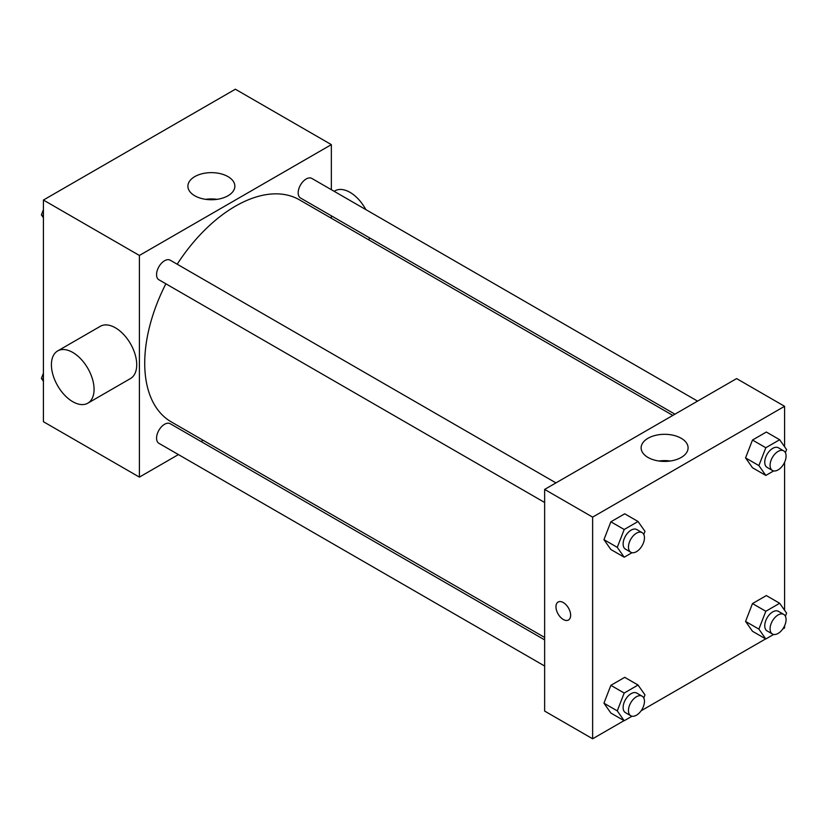 <?xml version="1.0" encoding="UTF-8"?>
<svg xmlns="http://www.w3.org/2000/svg" width="828" height="828" viewBox="0 0 828 828"><rect width="100%" height="100%" fill="white"/><g stroke="black" fill="none" stroke-linecap="round" stroke-linejoin="round"><path stroke-width="1.24" d="M178.424 454.582L139.394 477.114L43.418 421.7L43.418 200.045L235.369 89.217L331.355 144.631L331.355 189.695M203.16 440.299L201.038 441.521M165.869 283.807A128.195 74.013 120 0 0 144.724 363.202A128.195 74.013 120 0 0 171.272 421.887L544.638 637.446M672.833 415.408L299.467 199.848A128.195 74.013 120 0 0 177.182 264.215M331.355 215.818L331.355 218.261M139.394 477.114L139.394 255.459L331.355 144.631M697.569 401.125L311.835 178.424A11.313 6.531 120 0 0 303.12 181.456A11.313 6.531 120 0 0 298.183 192.841A11.313 6.531 120 0 0 300.533 198.016L674.944 414.186M544.638 639.889L170.216 423.719A11.313 6.531 120 0 0 161.501 426.751A11.313 6.531 120 0 0 156.564 438.136A11.313 6.531 120 0 0 158.904 443.311L544.638 666.012M544.638 502.482L158.904 279.781A11.313 6.531 -60 0 1 158.904 266.719A11.313 6.531 -60 0 1 170.216 260.189L555.95 482.89M139.394 255.459L43.418 200.045M194.777 195.781A23.484 13.558 180 0 1 187.904 186.186A23.484 13.558 180 0 1 211.378 172.638A23.484 13.558 180 0 1 234.862 186.186A23.484 13.558 180 0 1 220.362 198.71A23.484 13.558 180 0 1 194.777 195.781M57.66 350.937L100.323 326.304A30.16 17.419 60 0 1 123.558 334.388A30.16 17.419 60 0 1 136.723 364.744A30.16 17.419 60 0 1 130.482 378.551L87.82 403.184A30.16 17.419 60 0 1 57.66 385.765A30.16 17.419 60 0 1 57.66 350.937A30.16 17.419 60 0 1 80.906 359.021A30.16 17.419 60 0 1 94.071 389.367A30.16 17.419 60 0 1 87.82 403.184M368.615 239.768A30.16 17.419 -120 0 0 369.65 237.926M365.841 209.608A30.16 17.419 -120 0 0 334.936 190.854L334.15 191.309M205.686 199.341A23.484 13.558 180 0 1 217.071 199.341M624.043 720.65L592.631 738.783L544.638 711.076L544.638 489.42L736.599 378.593L784.582 406.3L784.582 446.727M784.582 625.813L784.582 627.955L782.729 629.021M765.662 638.885L641.11 710.786M752.486 467.748L745.562 457.894L752.486 440.041L766.345 432.04L752.486 440.041L745.562 457.894L752.486 467.748L765.817 475.438L758.893 465.584L765.817 447.741L779.676 439.74L786.6 449.594L785.389 452.709M610.867 713.043L603.943 703.189L610.867 685.336L624.726 677.335L610.867 685.336L603.943 703.189L610.867 713.043L624.198 720.743L617.274 710.879L624.198 693.036L638.046 685.035L644.981 694.889L643.77 698.004M784.582 462.283L784.582 610.257M592.631 738.783L592.631 517.127L784.582 406.3M752.486 631.278L745.562 621.424L752.486 603.571L766.345 595.57L752.486 603.571L745.562 621.424L752.486 631.278L765.817 638.978L758.893 629.125L765.817 611.271L779.676 603.27L786.6 613.124L785.389 616.239M610.867 549.513L603.943 539.659L610.867 521.806L624.726 513.805L610.867 521.806L603.943 539.659L610.867 549.513L624.198 557.203L617.274 547.349L624.198 529.496L638.046 521.505L644.981 531.359L643.77 534.474M592.631 517.127L544.638 489.42M648.014 457.449A23.484 13.558 180 0 1 641.131 447.865A23.484 13.558 180 0 1 664.615 434.307A23.484 13.558 180 0 1 688.089 447.865A23.484 13.558 180 0 1 673.599 460.389A23.484 13.558 180 0 1 648.014 457.449M570.637 615.256A10.371 5.982 60 0 1 568.484 620.006A10.371 5.982 60 0 1 558.113 614.014A10.371 5.982 60 0 1 558.113 602.039A10.371 5.982 60 0 1 566.104 604.823A10.371 5.982 60 0 1 570.637 615.256M568.484 620.006A10.371 5.982 60 0 1 558.124 614.014A10.371 5.982 60 0 1 558.113 602.039M658.922 461.01A23.484 13.558 180 0 1 670.297 461.01M632.033 552.68L624.198 557.203M642.114 532.642L636.784 529.558A11.313 6.531 120 0 0 628.069 532.59A11.313 6.531 120 0 0 623.122 543.975A11.313 6.531 120 0 0 625.471 549.15L630.801 552.224A11.313 6.531 120 0 0 642.114 545.693A11.313 6.531 120 0 0 642.114 532.642A11.313 6.531 120 0 0 633.399 535.664A11.313 6.531 120 0 0 628.462 547.049A11.313 6.531 120 0 0 630.801 552.224M617.274 547.349L603.943 539.659M624.198 529.496L610.867 521.806M638.046 521.505L624.726 513.805M773.662 470.915L765.817 475.438M783.733 450.877L778.403 447.793A11.313 6.531 120 0 0 769.688 450.825A11.313 6.531 120 0 0 764.751 462.21A11.313 6.531 120 0 0 767.09 467.385L772.42 470.47A11.313 6.531 120 0 0 783.733 463.939A11.313 6.531 120 0 0 783.733 450.877A11.313 6.531 120 0 0 775.018 453.899A11.313 6.531 120 0 0 770.081 465.284A11.313 6.531 120 0 0 772.42 470.47M758.893 465.584L745.562 457.894M765.817 447.741L752.486 440.041M779.676 439.74L766.345 432.04M632.033 716.21L624.198 720.743M642.114 696.172L636.784 693.088A11.313 6.531 120 0 0 628.069 696.12A11.313 6.531 120 0 0 623.122 707.505A11.313 6.531 120 0 0 625.471 712.68L630.801 715.765A11.313 6.531 120 0 0 642.114 709.234A11.313 6.531 120 0 0 642.114 696.172A11.313 6.531 120 0 0 633.399 699.194A11.313 6.531 120 0 0 628.462 710.579A11.313 6.531 120 0 0 630.801 715.765M617.274 710.879L603.943 703.189M624.198 693.036L610.867 685.336M638.046 685.035L624.726 677.335M773.662 634.445L765.817 638.978M783.733 614.407L778.403 611.323A11.313 6.531 120 0 0 769.688 614.355A11.313 6.531 120 0 0 764.751 625.74A11.313 6.531 120 0 0 767.09 630.915L772.42 634A11.313 6.531 120 0 0 783.733 627.469A11.313 6.531 120 0 0 783.733 614.407A11.313 6.531 120 0 0 775.018 617.44A11.313 6.531 120 0 0 770.081 628.814A11.313 6.531 120 0 0 772.42 634M758.893 629.125L745.562 621.424M765.817 611.271L752.486 603.571M779.676 603.27L766.345 595.57M43.418 217.743L41.4 214.876L43.418 209.681M48.231 197.261L62.338 189.115M43.418 216.036L41.4 214.876M189.86 115.496L203.957 107.35M43.418 381.273L41.4 378.406L43.418 373.211M43.418 379.576L41.4 378.406"/></g></svg>
